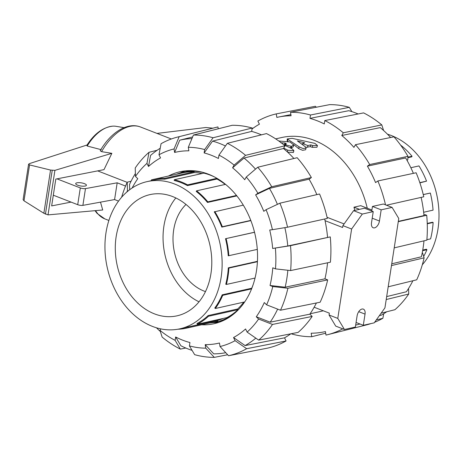 <?xml version="1.0" encoding="UTF-8"?>
<svg xmlns="http://www.w3.org/2000/svg" width="462" height="462" viewBox="0 0 462 462"><rect width="100%" height="100%" fill="white"/><g stroke="black" fill="none" stroke-linecap="round" stroke-linejoin="round"><path stroke-width="0.69" d="M205.463 291.597A49.284 37.67 77.4 0 1 174.538 252.754A49.284 37.67 77.4 0 1 186.007 204.447M199.018 301.807A62.099 47.465 77.4 0 1 175.826 197.95M154.458 313.865A62.099 47.465 77.4 0 1 115.333 251.051A62.099 47.465 77.4 0 1 150.006 194.606A62.099 47.465 77.4 0 1 209.863 244.866A62.099 47.465 77.4 0 1 177.073 315.817A62.099 47.465 77.4 0 1 154.458 313.865M292.175 138.346L287.231 138.929L299.151 146.87L303.112 148.573L306.104 148.048L305.625 147.008L297.337 140.893L304.724 142.827L302.523 143.613L307.923 145.53L310.834 144.883L312.722 145.559L317.458 145.524L314.917 143.382L292.175 138.346M288.23 141.522L287.179 140.864L287.231 138.929M306.104 148.048L305.584 149.78L302.616 150.323L298.7 148.66L293.665 144.6M302.425 144.098L301.992 143.977M317.458 145.524L316.944 147.257L312.225 147.326L310.372 146.662L305.919 147.332M310.372 146.662L310.834 144.883M280.757 142.746L284.852 143.035A91.078 69.612 77.4 0 1 285.533 143.26L286.44 143.925L284.956 144.779L291.534 146.362L293.665 144.929L290.101 142.036A91.078 69.612 -102.6 0 0 289.94 141.978L278.753 140.985M283.691 148.129A91.078 69.612 77.4 0 1 287.751 150.208L293.884 150.751L292.562 149.134A91.078 69.612 -102.6 0 0 284.332 145.259M293.665 144.929L293.318 146.737L290.893 148.238M293.884 150.751L293.364 152.483L287.63 152.165M284.921 145.016A89.108 68.105 -102.6 0 0 284.638 144.924L283.622 144.681M310.1 313.79L320.547 311.457A89.108 68.105 -102.6 0 0 323.25 310.776M367.273 208.223A89.108 68.105 -102.6 0 0 281.71 137.526L275.664 138.871M354.781 210.389A89.108 68.105 -102.6 0 0 353.961 207.19L360.724 205.677L371.898 210.025M287.843 270.258A108.726 83.102 77.4 0 1 285.17 287.202L270.033 285.493A97.88 74.815 77.4 0 0 272.776 267.804L275.496 268.867L290.627 270.57L330.411 262.197A113.357 86.642 77.4 0 0 330.266 236.891L290.488 245.68L272.667 248.464L287.774 245.992L330.266 236.891M327.541 262.797A109.806 83.928 77.4 0 1 324.953 278.829L285.17 287.202M168.445 176.045A77.87 59.517 77.4 0 1 180.07 171.731A77.87 59.517 77.4 0 1 256.474 270.842A77.87 59.517 77.4 0 1 214.004 323.729A77.87 59.517 77.4 0 1 201.657 324.769M218.965 322.326A77.87 59.517 77.4 0 1 213.317 322.58M179.937 173.065A77.87 59.517 77.4 0 1 185.158 170.894M391.747 263.802L421.39 256.785A108.726 83.102 -102.6 0 0 423.977 240.835M77.651 185.187A5.423 1.594 -171.2 0 1 75.704 183.599A5.423 1.594 -171.2 0 1 81.306 182.848A5.423 1.594 -171.2 0 1 86.417 185.256A5.423 1.594 -171.2 0 1 83.241 186.203A5.423 1.594 -171.2 0 1 77.651 185.187M101.588 151.646A49.284 28.286 -68.8 0 1 140.564 127.021C127.212 121.743 110.505 132.733 100.219 150.756L101.588 151.646L111.856 153.332L54.914 170.357L50.549 170.062L29.556 164.928L28.586 164.212L29.481 163.594L87.081 144.987M156.976 133.403L205.838 127.524L212.895 128.17M97.678 170.888L127.154 182.346M71.061 202.102L51.652 205.902L55.804 179.089L103.996 169.646L111.856 153.332M87.191 146.021A41.372 23.741 -68.8 0 1 112.561 126.172C102.766 127.414 94.19 133.818 86.827 145.391L87.191 146.021L101.265 149.694M28.586 164.212L23.106 199.63L24.001 200.808L43.861 213.259L48.025 214.882L54.914 170.357M48.025 214.882L102.72 209.991L100.497 202.142M24.001 200.808L29.556 164.928M43.861 213.259L50.549 170.062M112.561 126.172A41.372 23.741 -68.8 0 1 116.17 126.334L124.087 127.662M125.543 186.059L117.186 182.808L85.476 188.606A3.944 1.161 -171.2 0 1 80.307 187.93L56.982 178.858M53.309 195.201L77.714 204.689A3.944 1.161 8.8 0 0 82.883 205.365L114.588 199.567L118.543 201.109M117.186 182.808L114.588 199.567M82.883 205.365L85.476 188.606M387.479 134.205A75.404 57.635 77.4 0 1 435.689 190.298A75.404 57.635 77.4 0 1 422.314 264.766M407.882 157.715L411.706 156.861L412.046 156.254L407.906 157.178M419.9 182.877L426.542 181.144L419.825 182.646M423.25 194.56L430.33 193.041A76.195 58.235 77.4 0 1 433.056 210.152L423.654 212.249M427.24 223.417L432.519 222.239L433.125 222.476A76.195 58.235 77.4 0 1 430.584 238.866L426.888 239.691M422.747 250.052L426.409 249.232L426.928 249.74A76.195 58.235 77.4 0 1 423.666 256.416M422.632 250.699L426.928 249.74M427.258 223.787L433.125 222.476M423.261 194.623L430.33 193.041M410.851 167.729L418.976 165.916A76.195 58.235 77.4 0 1 426.542 181.144M400.704 145.247L400.785 145.23A76.195 58.235 77.4 0 1 412.046 156.254M223.833 320.322A76.686 58.616 77.4 0 1 223.799 320.333L216.106 322.049A76.686 58.616 -102.6 0 0 235.406 312.572M204.181 172.724A76.686 58.616 -102.6 0 0 182.681 172.361L190.373 170.645A76.686 58.616 77.4 0 1 190.413 170.634M174.567 183.986A75.404 57.635 -102.6 0 0 147.107 181.618A75.404 57.635 -102.6 0 0 107.288 267.769A75.404 57.635 -102.6 0 0 179.972 328.805A75.404 57.635 -102.6 0 0 222.072 260.262A75.404 57.635 -102.6 0 0 174.567 183.986M180.89 182.577A75.404 57.635 -102.6 0 0 174.197 180.475L174.313 179.724A76.195 58.235 -102.6 0 1 187.555 184.869L187.439 185.62A75.404 57.635 -102.6 0 0 180.89 182.577M202.102 173.516A75.404 57.635 -102.6 0 0 194.236 172.574L164.709 179.169A75.404 57.635 -102.6 0 0 153.436 180.203L147.107 181.618M179.972 328.805L186.302 327.391A75.404 57.635 -102.6 0 0 188.23 326.917L217.758 320.322A75.404 57.635 77.4 0 0 223.308 318.416M237.653 308.98L237.999 309.679A76.195 58.235 -102.6 0 1 226.842 317.625L197.314 324.214L196.968 323.521A75.404 57.635 -102.6 0 0 208.125 315.575L237.653 308.98A75.404 57.635 77.4 0 0 243.763 302.148M244.669 301.946L215.304 308.501L214.79 307.998A75.404 57.635 -102.6 0 0 222.199 294.831L251.726 288.236A75.404 57.635 77.4 0 0 253.251 284.326M255.041 278.06L226.374 284.459L225.768 284.222A75.404 57.635 -102.6 0 0 228.309 267.839L257.438 261.336M257.288 249.399L228.24 255.815A75.404 57.635 -102.6 0 0 225.514 238.71L254.527 232.23M250.866 220.617L221.824 227.102A75.404 57.635 -102.6 0 0 214.252 211.879L243.307 205.14M236.862 195.9L207.496 202.454A75.404 57.635 -102.6 0 0 196.234 191.424L196.575 190.823L225.548 184.355M187.439 185.62L216.967 179.031A75.404 57.635 77.4 0 1 225.231 184.425M164.709 179.169L164.582 178.384A76.195 58.235 -102.6 0 0 153.263 179.435A76.195 58.235 -102.6 0 0 151.38 179.897L151.496 180.636M182.681 172.361A76.686 58.616 -102.6 0 0 176.317 174.29M209.523 323.013A76.686 58.616 -102.6 0 0 216.106 322.049M194.236 172.574L194.109 171.795A76.195 58.235 -102.6 0 0 182.79 172.84L153.263 179.435M214.46 176.94A76.195 58.235 -102.6 0 0 203.84 173.129L174.313 179.724M216.967 179.031L217.065 178.396M177.864 329.221A76.195 58.235 -102.6 0 0 186.469 328.159L215.997 321.569A76.195 58.235 -102.6 0 0 217.879 321.107L217.758 320.322M216.926 178.315L187.555 184.869M236.504 195.449L207.836 201.854A76.195 58.235 -102.6 0 0 196.575 190.823M207.496 202.454L207.836 201.854M250.779 220.391L222.332 226.738A76.195 58.235 -102.6 0 0 214.766 211.515M221.824 227.102L222.332 226.738M254.539 232.294L225.514 238.71M228.846 255.746A76.195 58.235 -102.6 0 0 226.12 238.64M257.415 261.711L228.915 268.075L228.309 267.839M226.374 284.459A76.195 58.235 -102.6 0 0 228.915 268.075M251.582 288.889L222.719 295.334L222.199 294.831M215.304 308.501A76.195 58.235 -102.6 0 0 222.719 295.334M237.999 309.679L208.472 316.274L208.125 315.575M197.314 324.214A76.195 58.235 -102.6 0 0 208.472 316.274M217.879 321.107L188.352 327.697L188.23 326.917M186.469 328.159A76.195 58.235 -102.6 0 0 188.352 327.697M194.109 171.795L164.582 178.384M386.469 205.215L423.769 196.795A112.272 85.817 -102.6 0 0 416.123 172.765L377.864 180.971L375.571 182.6A109.806 83.928 -102.6 0 0 367.4 166.158L369.692 164.53L407.952 156.329A112.272 85.817 -102.6 0 0 393.959 136.821L355.463 144.693L353.944 147.395A109.806 83.928 -102.6 0 0 341.782 135.493L343.306 132.79L381.797 124.913A112.272 85.817 -102.6 0 0 363.588 112.895L324.792 120.565L324.272 123.931A109.806 83.928 -102.6 0 0 309.979 118.37L310.499 115.009L349.295 107.334A112.272 85.817 -102.6 0 0 329.643 104.631L290.517 112.26L291.077 115.771A109.806 83.928 -102.6 0 0 278.898 116.967A109.806 83.928 -102.6 0 0 276.825 117.406L276.264 113.895L315.39 106.266L316.291 107.236M276.264 113.895A113.357 86.642 -102.6 0 0 257.86 121.044L259.413 124.168A109.806 83.928 -102.6 0 0 252.044 128.962M358.137 113.97A108.726 83.102 -102.6 0 0 348.775 110.701L309.979 118.37M390.627 137.503A108.726 83.102 -102.6 0 0 380.278 127.616L341.782 135.493M367.4 166.158L405.659 157.958A108.726 83.102 -102.6 0 1 413.392 173.354M421.125 197.395A108.726 83.102 -102.6 0 1 424.001 215.575L398.319 221.373M412.878 280.752A108.726 83.102 -102.6 0 1 406.404 291.759L386.671 296.598M386.775 311.752A108.726 83.102 -102.6 0 1 381.323 315.165L379.366 315.656M325.693 333.206L311.734 336.717L311.174 333.206A109.806 83.928 -102.6 0 0 325.433 331.572L325.987 335.083A113.357 86.642 -102.6 0 0 327.575 334.707A113.357 86.642 -102.6 0 0 342.758 328.84M349.295 107.334L351.859 111.625M310.499 115.009A113.357 86.642 -102.6 0 0 290.517 112.26M252.131 128.378L253.101 128.188M291.811 333.622L291.753 333.974A113.357 86.642 -102.6 0 0 311.734 336.717M381.144 313.167L394.923 309.713A112.272 85.817 -102.6 0 0 408.72 294.023L386.215 299.543M408.558 288.467L408.72 294.023M394.213 247.875L426.848 240.153A112.272 85.817 -102.6 0 0 426.709 215.269L398.267 221.685M423.931 214.842L425.248 214.691L426.709 215.269M385.51 204.839A113.357 86.642 -102.6 0 0 377.864 180.971M381.797 124.913L383.604 130.503M343.306 132.79A113.357 86.642 -102.6 0 0 324.792 120.565M407.952 156.329L407.773 159.788L407.016 160.331M369.692 164.53A113.357 86.642 -102.6 0 0 355.463 144.693M388.19 286.81L416.718 279.805A112.272 85.817 -102.6 0 0 424.11 257.842L391.476 265.563M422.216 252.933L422.626 253.089L424.11 257.842M383.726 313.744L382.877 318.289L376.305 319.935M360.037 324.018L355.665 325.109M327.575 334.707L366.279 324.959A112.272 85.817 -102.6 0 0 371.096 323.544M374.659 322.239A112.272 85.817 -102.6 0 0 382.877 318.289M160.343 331.497A108.726 83.102 77.4 0 1 156.462 327.795M192.082 350.375A108.726 83.102 77.4 0 1 180.873 345.743L175.641 336.983A97.88 74.815 77.4 0 0 189.94 342.544L189.414 345.911L194.646 354.666A112.272 85.817 77.4 0 0 214.299 357.369L205.763 348.157L205.209 344.64A97.88 74.815 77.4 0 0 219.462 343.006L220.022 346.523L228.551 355.734L267.677 348.105A113.357 86.642 77.4 0 0 286.082 340.956L246.656 348.706L235.083 340.673L233.529 337.543L245.103 345.576L284.528 337.832L286.082 340.956M225.739 352.697A108.726 83.102 77.4 0 1 213.739 353.857L205.209 344.64M290.841 333.812A109.806 83.928 77.4 0 1 284.528 337.832M255.827 338.132A108.726 83.102 77.4 0 1 245.103 345.576M129.689 189.715L129.539 184.459A108.726 83.102 77.4 0 1 135.383 173.533M316.401 302.968A109.806 83.928 77.4 0 1 309.846 314.166L270.183 322.176L256.289 316.776A97.88 74.815 77.4 0 0 264.293 302.558L266.609 304.828L280.498 310.221L320.154 302.212A113.357 86.642 77.4 0 0 327.673 279.885L287.89 288.259L272.753 286.555L270.033 285.493M277.645 309.113A108.726 83.102 77.4 0 1 270.183 322.176M158.992 154.787A101.432 77.529 77.4 0 1 174.053 148.943L179.169 136.683A112.272 85.817 77.4 0 0 177.668 137.041A112.272 85.817 77.4 0 0 161.065 143.711L158.992 154.787L160.545 157.917A97.88 74.815 77.4 0 0 148.504 166.493L150.577 155.417A108.726 83.102 77.4 0 1 160.216 148.256M188.305 147.309A101.432 77.529 77.4 0 1 204.66 149.555L213.074 137.751L252.188 128.026A113.357 86.642 77.4 0 0 232.207 125.283L193.422 135.048L188.305 147.309L188.866 150.82A97.88 74.815 77.4 0 0 174.613 152.454L179.73 140.194L192.631 136.943M179.73 140.194A108.726 83.102 77.4 0 1 191.944 138.6M324.682 219.005A109.806 83.928 77.4 0 1 327.558 237.202M284.863 227.65A108.726 83.102 77.4 0 1 287.774 245.992M255.503 169.132A108.726 83.102 77.4 0 0 244.052 158.033L232.582 167.822L234.101 165.113L245.576 155.33L284.996 145.807A113.357 86.642 77.4 0 0 266.482 133.587L227.368 143.307L218.953 155.111L218.434 158.478A97.88 74.815 77.4 0 0 204.135 152.922L212.555 141.112L251.669 131.393A109.806 83.928 77.4 0 1 261.434 134.84M212.555 141.112A108.726 83.102 77.4 0 1 225.456 145.986M279.897 203.182A112.272 85.817 77.4 0 1 287.549 227.212L327.327 218.416A113.357 86.642 77.4 0 0 319.554 193.988L279.897 203.182L266.077 209.69L263.785 211.325A97.88 74.815 77.4 0 0 255.613 194.883L269.438 188.375L309.09 179.181A109.806 83.928 77.4 0 1 316.84 194.618M269.438 188.375A108.726 83.102 77.4 0 1 277.414 204.354M309.846 314.166L312.156 316.43L272.493 324.44L258.605 319.04A101.432 77.529 77.4 0 1 247.124 332.097L245.57 328.967A97.88 74.815 77.4 0 1 233.529 337.543M132.149 187.988A97.88 74.815 77.4 0 1 137.78 178.684L135.47 176.42A101.432 77.529 77.4 0 1 146.951 163.369L149.024 152.287L157.172 150.248M266.077 209.69A101.432 77.529 77.4 0 1 272.441 229.683L269.727 229.995A97.88 74.815 77.4 0 1 272.667 248.464M232.582 167.822A97.88 74.815 77.4 0 1 244.739 179.724L246.263 177.021A101.432 77.529 77.4 0 1 257.906 193.255L271.725 186.746L311.382 177.547L309.09 179.181M244.052 158.033L283.472 148.51A109.806 83.928 77.4 0 1 293.913 158.495M185.805 348.03L180.353 349.105L175.121 340.35L175.641 336.983M175.121 340.35A101.432 77.529 77.4 0 1 159.973 330.347L162.145 337.087A112.272 85.817 77.4 0 0 180.353 349.105M160.793 328.892L159.973 330.347M126.871 191.99A101.432 77.529 77.4 0 1 127.466 190.639L127.223 182.195L131.069 181.248M121.633 197.234A112.272 85.817 77.4 0 1 127.223 182.195M127.934 191.095L127.466 190.639M149.024 152.287A112.272 85.817 77.4 0 0 135.227 167.977L135.47 176.42M148.504 166.493L146.951 163.369M179.169 136.683L217.954 126.917L218.255 128.794M177.668 137.041L216.372 127.293A113.357 86.642 77.4 0 1 217.954 126.917M174.613 152.454L174.053 148.943M193.422 135.048A112.272 85.817 77.4 0 1 213.074 137.751M252.188 128.026L251.669 131.393M204.135 152.922L204.66 149.555M284.996 145.807L283.472 148.51M227.368 143.307A112.272 85.817 77.4 0 1 245.576 155.33M218.953 155.111A101.432 77.529 77.4 0 1 234.101 165.113M272.441 229.683L287.549 227.212M324.953 278.829L327.673 279.885M287.89 288.259A112.272 85.817 77.4 0 1 280.498 310.221M272.753 286.555A101.432 77.529 77.4 0 1 266.609 304.828M258.605 319.04L256.289 316.776M272.493 324.44A112.272 85.817 77.4 0 1 258.697 340.124L298.129 332.38A113.357 86.642 77.4 0 0 312.156 316.43M247.124 332.097L258.697 340.124M227.656 354.764L214.299 357.369M205.763 348.157A101.432 77.529 77.4 0 1 189.414 345.911M246.656 348.706A112.272 85.817 77.4 0 1 228.551 355.734M235.083 340.673A101.432 77.529 77.4 0 1 220.022 346.523M290.488 245.68A112.272 85.817 77.4 0 1 290.627 270.57M275.381 248.158A101.432 77.529 77.4 0 1 275.496 268.867M311.382 177.547A113.357 86.642 77.4 0 0 297.153 157.715L257.732 167.232L246.263 177.021M255.613 194.883L257.906 193.255M257.732 167.232A112.272 85.817 77.4 0 1 271.725 186.746M327.073 217.313L344.103 223.931M325.04 220.663L342.602 227.489L342.891 225.629L351.617 229.019L337.78 318.399L329.054 315.009L335.718 326.103L344.45 329.498L355.365 327.061L357.097 315.887A6.306 3.621 -68.8 0 1 363.351 309.118A6.306 3.621 -68.8 0 1 365.038 314.114L363.305 325.288L356.075 322.476M314.148 307.236L329.342 313.144L329.054 315.009M363.305 325.288L374.226 322.846L384.927 307.877L398.764 218.497L392.094 207.398L381.179 209.84L379.446 221.009A6.306 3.621 -68.8 0 1 373.192 227.778A6.306 3.621 -68.8 0 1 371.506 222.782L373.238 211.613L364.512 208.218L353.592 210.655L342.891 225.629M392.094 207.398L383.368 204.008L372.453 206.445L371.743 211.03M353.961 207.19L359.494 209.338M337.78 318.399L344.45 329.498M381.179 209.84L372.453 206.445M373.238 211.613L362.318 214.05L353.592 210.655M362.318 214.05L351.617 229.019M287.647 141.268L287.722 139.339M298.7 148.66L299.151 146.87M307.461 147.309L307.923 145.53M312.225 147.326L312.722 145.559M290.569 148.077L290.898 146.5M291.152 148.181L291.534 146.362M287.312 151.871L287.751 150.208M284.638 144.924L284.852 143.035M285.395 144.398L285.533 143.26M45.438 214.172L52.212 170.409M108.882 220.461L104.839 218.89A49.284 28.286 -68.8 0 1 95.594 210.632M77.714 204.689L80.307 187.93M365.038 314.114L358.737 311.665M379.446 221.009L372.216 218.197M302.391 144.283L302.523 143.613M284.852 145.466L284.956 144.779M95.028 210.678L97.13 213.438L104.839 218.89M171.327 138.981L140.564 127.021M290.898 114.628L278.898 116.967"/></g></svg>
